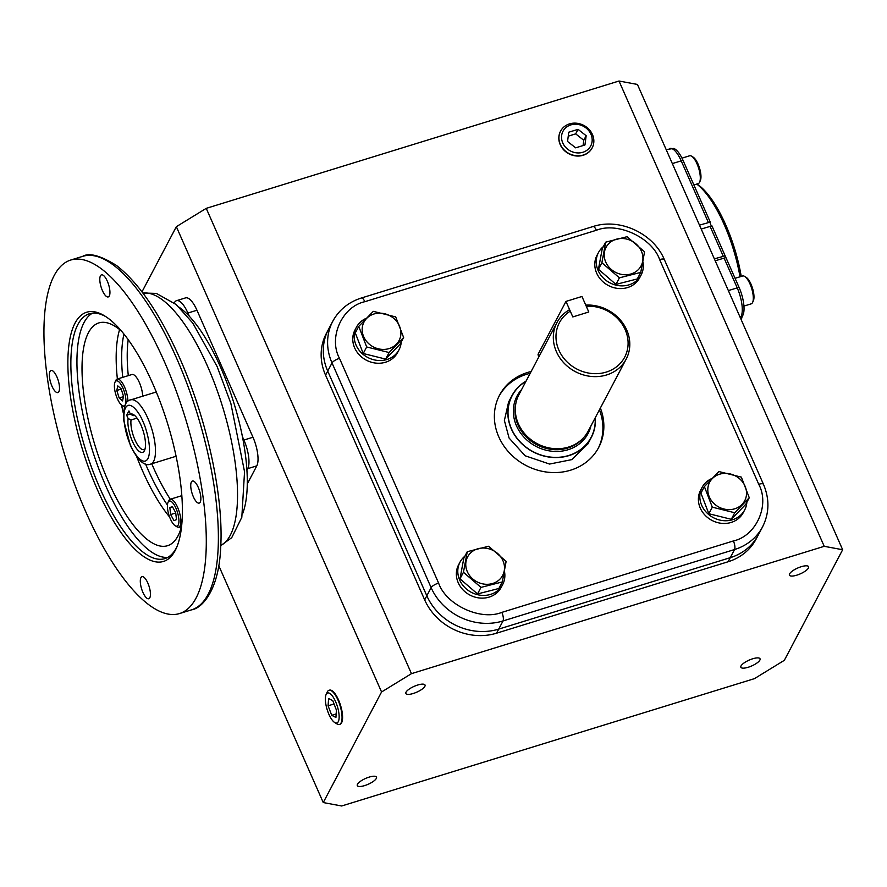<?xml version="1.0" encoding="UTF-8"?>
<svg xmlns="http://www.w3.org/2000/svg" width="887" height="887" viewBox="0 0 887 887"><rect width="100%" height="100%" fill="white"/><g stroke="black" fill="none" stroke-linecap="round" stroke-linejoin="round"><path stroke-width="1.33" d="M740.013 276.788A80.706 27.541 -107.1 0 0 724.224 224.655A80.706 27.541 -107.1 0 0 696.738 184.086M741.244 276.411A78.455 26.776 -107.1 0 0 725.754 224.943A78.455 26.776 -107.1 0 0 696.905 184.03M714.345 258.838L725.167 255.877L739.104 287.477A21.82 7.451 72.9 0 1 742.84 315.317L740.889 319.01M701.207 229.046L711.928 225.863L725.167 255.877M666.181 149.615L673.632 148.451A21.82 7.451 72.9 0 1 683.09 160.48L710.265 222.094A2.24 0.765 -107.1 0 0 710.675 224.489A2.24 0.765 -107.1 0 0 711.806 225.886M699.488 225.132L710.265 222.094M715.21 260.8L725.466 257.696M741.266 319.852A78.455 26.776 -107.1 0 0 742.042 316.825M327.048 692.459A17.873 6.098 72.9 0 1 327.181 692.115A17.873 6.098 72.9 0 1 327.336 691.805A17.873 6.098 72.9 0 1 329.01 690.286A17.873 6.098 72.9 0 1 338.025 700.153A17.873 6.098 72.9 0 1 341.074 722.949A17.873 6.098 72.9 0 1 339.544 724.435A17.873 6.098 72.9 0 1 337.005 723.936L334.709 722.528A15.689 5.355 72.9 0 1 327.137 709.556A15.689 5.355 72.9 0 1 326.083 694.576A15.689 5.355 72.9 0 1 326.216 694.299A15.689 5.355 72.9 0 1 335.596 701.639A15.689 5.355 72.9 0 1 338.291 721.652A15.689 5.355 72.9 0 1 334.709 722.528M328.6 698.49L328.079 705.808L331.738 715.299L335.918 717.472L336.428 710.143L332.769 700.652L328.6 698.49M336.162 713.935L331.738 715.299M328.079 705.808L334.044 703.968M560.34 144.426A17.873 15.888 -152.2 0 1 560.185 131.975A17.873 15.888 -152.2 0 1 576.184 123.182A17.873 15.888 -152.2 0 1 592.438 134.525A17.873 15.888 -152.2 0 1 591.74 148.617A17.873 15.888 -152.2 0 1 575.585 155.646A17.873 15.888 -152.2 0 1 560.34 144.426M562.768 142.94A15.689 13.959 -152.2 0 1 570.829 124.912A15.689 13.959 -152.2 0 1 590.953 134.247A15.689 13.959 -152.2 0 1 582.892 152.265A15.689 13.959 -152.2 0 1 562.768 142.94M575.652 147.841L584.954 144.969L586.163 135.722L578.058 129.347L568.755 132.207L567.558 141.465L575.652 147.841M583.081 145.557L583.768 140.257L586.163 135.722M578.058 129.347L575.674 133.87L568.245 136.166M583.768 140.257L575.674 133.87M693.889 184.962L698.191 183.631A14.569 4.978 -107.1 0 0 699.499 182.412A14.569 4.978 -107.1 0 0 699.632 182.157A14.569 4.978 -107.1 0 0 698.657 168.242A14.569 4.978 -107.1 0 0 691.627 156.201A14.569 4.978 -107.1 0 0 689.609 155.79L681.981 158.141M700.253 180.737A13.117 4.479 -107.1 0 0 700.364 180.505A13.117 4.479 -107.1 0 0 699.488 167.987A13.117 4.479 -107.1 0 0 693.157 157.154L691.627 156.201M743.938 306.082L751.211 303.842A14.569 4.978 -107.1 0 0 752.642 302.356A14.569 4.978 -107.1 0 0 750.025 284.017A14.569 4.978 -107.1 0 0 744.636 276.411A14.569 4.978 -107.1 0 0 742.619 275.99L735.057 278.318M752.642 302.356L753.385 300.704A13.117 4.479 -107.1 0 0 751.023 284.206A13.117 4.479 -107.1 0 0 746.178 277.354L744.636 276.411M631.189 273.906A19.824 17.64 -152.2 0 1 605.766 262.12A19.824 17.64 -152.2 0 1 615.944 239.335A19.824 17.64 -152.2 0 1 641.379 251.132A19.824 17.64 -152.2 0 1 631.189 273.906M605.699 242.162L627.031 236.707L644.561 251.819L640.758 272.387L637.298 278.939L615.966 284.394L598.437 269.282L602.24 248.715L605.699 242.162L601.885 262.729L619.414 277.842L615.966 284.394M640.758 272.387L619.414 277.842M598.437 269.282L601.885 262.729M641.09 275.07L639.649 277.786A24.093 21.432 -152.2 0 1 617.94 288.441A24.093 21.432 -152.2 0 1 596.696 273.229A24.093 21.432 -152.2 0 1 597.018 255.301L598.459 252.584A24.093 21.432 27.8 0 0 598.126 270.502A24.093 21.432 27.8 0 0 619.37 285.725A24.093 21.432 27.8 0 0 641.09 275.07A24.093 21.432 27.8 0 0 642.909 261.853M603.337 246.63A24.093 21.432 27.8 0 0 598.459 252.584M399.35 325.795A19.824 17.64 -152.2 0 1 389.16 348.569A19.824 17.64 -152.2 0 1 363.725 336.783A19.824 17.64 -152.2 0 1 373.915 314.009A19.824 17.64 -152.2 0 1 399.35 325.795M366.675 346.961L358.747 326.372L355.299 332.924L363.215 353.514L366.675 346.961L389.116 352.538L403.629 337.515L400.17 344.067L385.657 359.091L363.215 353.514M358.747 326.372L373.272 311.348L395.713 316.925L403.629 337.515M385.657 359.091L389.116 352.538M399.05 349.733L397.62 352.461A24.093 21.432 -152.2 0 1 385.568 362.218A24.093 21.432 -152.2 0 1 359.368 354.933A24.093 21.432 -152.2 0 1 354.988 329.975L356.419 327.259A24.093 21.432 27.8 0 0 360.809 352.217A24.093 21.432 27.8 0 0 386.998 359.501A24.093 21.432 27.8 0 0 399.05 349.733A24.093 21.432 27.8 0 0 401.223 342.072M366.309 318.289A24.093 21.432 27.8 0 0 356.419 327.259M709.356 496.997A19.824 17.64 -152.2 0 1 719.545 474.223A19.824 17.64 -152.2 0 1 744.98 486.009A19.824 17.64 -152.2 0 1 734.791 508.783A19.824 17.64 -152.2 0 1 709.356 496.997M741.344 477.128L749.26 497.729L745.801 504.282L731.287 519.305L708.846 513.728L700.93 493.139L704.378 486.586L718.902 471.562L741.344 477.128M749.26 497.729L734.746 512.753L712.305 507.176L704.378 486.586M734.746 512.753L731.287 519.305M712.305 507.176L708.846 513.728M744.681 509.947L743.251 512.664A24.093 21.432 -152.2 0 1 731.198 522.432A24.093 21.432 -152.2 0 1 704.999 515.147A24.093 21.432 -152.2 0 1 700.619 490.189L702.049 487.462A24.093 21.432 27.8 0 0 706.44 512.42A24.093 21.432 27.8 0 0 732.629 519.715A24.093 21.432 27.8 0 0 744.681 509.947A24.093 21.432 27.8 0 0 746.854 502.286M711.939 478.492A24.093 21.432 27.8 0 0 702.049 487.462M477.505 548.887A19.824 17.64 -152.2 0 1 502.94 560.673A19.824 17.64 -152.2 0 1 492.751 583.458A19.824 17.64 -152.2 0 1 467.316 571.66A19.824 17.64 -152.2 0 1 477.505 548.887M502.319 581.939L480.976 587.394L477.516 593.946L459.987 578.834L463.801 558.267L467.249 551.714L488.593 546.259L506.122 561.371L502.319 581.939L498.86 588.491L477.516 593.946M480.976 587.394L463.446 572.281L459.987 578.834M463.446 572.281L467.249 551.714M502.641 584.622L501.21 587.338A24.093 21.432 -152.2 0 1 479.49 597.993A24.093 21.432 -152.2 0 1 458.246 582.77A24.093 21.432 -152.2 0 1 458.579 564.853L460.009 562.136A24.093 21.432 27.8 0 0 459.688 580.054A24.093 21.432 27.8 0 0 480.931 595.277A24.093 21.432 27.8 0 0 502.641 584.622A24.093 21.432 27.8 0 0 504.47 571.405M464.899 556.182A24.093 21.432 27.8 0 0 460.009 562.136M560.529 131.254A17.873 15.888 27.8 0 0 560.462 131.376A17.873 15.888 27.8 0 0 560.218 144.659A17.873 15.888 27.8 0 0 575.973 155.946A17.873 15.888 27.8 0 0 592.072 148.051A17.873 15.888 27.8 0 0 592.139 147.929M339.81 724.335A17.873 6.098 -107.1 0 0 340.009 724.291A17.873 6.098 -107.1 0 0 341.606 722.783A17.873 6.098 -107.1 0 0 339.621 702.637A17.873 6.098 -107.1 0 0 329.476 690.141A17.873 6.098 -107.1 0 0 329.277 690.208M801.249 566.704A10.478 3.182 -23.8 0 1 808.6 566.715A10.478 3.182 -23.8 0 1 796.781 575.175A10.478 3.182 -23.8 0 1 789.43 575.164A10.478 3.182 -23.8 0 1 801.249 566.704M752.686 658.786A10.478 3.182 -23.8 0 1 760.037 658.797A10.478 3.182 -23.8 0 1 748.218 667.257A10.478 3.182 -23.8 0 1 740.867 667.257A10.478 3.182 -23.8 0 1 752.686 658.786M369.114 777.123A10.478 3.182 -23.8 0 1 376.476 777.123A10.478 3.182 -23.8 0 1 364.657 785.594A10.478 3.182 -23.8 0 1 357.295 785.583A10.478 3.182 -23.8 0 1 369.114 777.123M417.677 685.03A10.478 3.182 -23.8 0 1 425.039 685.041A10.478 3.182 -23.8 0 1 413.209 693.501A10.478 3.182 -23.8 0 1 405.858 693.501A10.478 3.182 -23.8 0 1 417.677 685.03M141.987 291.845L176.347 226.684L206.239 208.356L619.004 81.016L637.431 84.442L842.65 549.74L824.223 546.314L619.004 81.016M824.223 546.314L411.457 673.654L206.239 208.356M364.834 301.702C342.005 306.636 328.168 337.581 339.488 358.348L438.599 583.058C446.106 605.001 480.654 621.022 501.854 612.374L733.405 540.948C756.234 536.003 770.071 505.058 758.74 484.291L659.64 259.592C652.122 237.638 617.574 221.628 596.374 230.265L364.834 301.702A6.73 2.295 -107.1 0 0 361.408 297.988C348.558 302.112 339.011 309.873 332.78 321.26L326.327 333.501A56.047 49.849 27.8 0 0 325.562 375.168L424.673 599.878A56.047 49.849 27.8 0 0 496.554 633.196L728.105 561.759A56.047 49.849 27.8 0 0 756.134 539.052L758.285 534.972A56.047 49.849 -152.2 0 1 730.256 557.679L498.705 629.116A56.047 49.849 -152.2 0 1 426.824 595.798L327.713 371.088A56.047 49.849 -152.2 0 1 328.478 329.421A56.047 49.849 27.8 0 0 327.713 371.088L426.824 595.798A56.047 49.849 27.8 0 0 498.705 629.116L730.256 557.679A56.047 49.849 27.8 0 0 758.285 534.972L762.587 526.823A56.047 49.849 27.8 0 1 734.558 549.53L728.105 561.759M411.457 673.654L381.565 691.982L176.347 226.684M381.565 691.982L323.256 802.558L218.79 565.706M247.318 483.858L256.809 465.852A22.419 7.65 -107.1 0 0 252.972 437.247L196.958 310.239A22.419 7.65 -107.1 0 0 185.571 297.888L176.513 300.682A22.419 7.65 72.9 0 1 187.9 313.033L189.341 316.315M842.65 549.74L784.341 660.316L754.438 678.644L341.672 805.984L323.256 802.558M242.473 436.759L243.914 440.041A22.419 7.65 72.9 0 1 247.75 468.646L246.952 470.165M174.295 302.955L174.495 302.556A22.419 7.65 72.9 0 1 176.513 300.682M508.595 402.044L504.381 420.471L509.071 438.023L525.137 455.774L549.552 464.056L571.816 459.621L587.915 443.866M590.919 425.971A40.159 35.713 -152.2 0 1 556.315 451.472A40.159 35.713 -152.2 0 1 516.511 425.871A40.159 35.713 -152.2 0 1 521.667 389.448M595.155 417.943A44.638 39.704 -152.2 0 1 561.715 457.005A44.638 39.704 -152.2 0 1 511.533 428.931A44.638 39.704 -152.2 0 1 525.902 381.421M586.263 306.248A36.899 32.819 -152.2 0 1 625.191 329.709A36.899 32.819 -152.2 0 1 606.231 372.096A36.899 32.819 -152.2 0 1 558.888 350.154A36.899 32.819 -152.2 0 1 570.274 311.182L572.814 316.925L588.791 311.991L586.263 306.248M585.753 305.084A39.15 34.815 -152.2 0 1 626.721 329.986A39.15 34.815 -152.2 0 1 626.189 359.091A39.15 34.815 -152.2 0 1 590.908 376.41A39.15 34.815 -152.2 0 1 556.404 351.684A39.15 34.815 -152.2 0 1 556.936 322.58A39.15 34.815 -152.2 0 1 568.911 310.073L570.274 311.182M626.189 359.091L588.159 431.193A39.15 34.815 -152.2 0 1 574.621 444.575A39.15 34.815 -152.2 0 1 518.374 423.786A39.15 34.815 -152.2 0 1 515.524 413.409A39.15 34.815 -152.2 0 1 518.906 394.682L556.936 322.58M574.388 444.697A38.806 34.515 -152.2 0 1 574.166 444.808A38.806 34.515 -152.2 0 1 518.407 424.197A38.806 34.515 -152.2 0 1 515.58 413.919A38.806 34.515 -152.2 0 1 515.558 413.664M595.321 417.633A44.838 39.871 -152.2 0 1 591.285 437.479A44.838 39.871 -152.2 0 1 550.882 457.304A44.838 39.871 -152.2 0 1 511.355 428.986A44.838 39.871 -152.2 0 1 511.965 395.646A44.838 39.871 -152.2 0 1 526.069 381.111M599.424 409.838A56.047 49.849 -152.2 0 1 598.204 448.367M600.377 408.031A56.047 49.849 -152.2 0 1 598.692 447.458A56.047 49.849 -152.2 0 1 548.177 472.25A56.047 49.849 -152.2 0 1 498.782 436.847A56.047 49.849 -152.2 0 1 499.547 395.181A56.047 49.849 -152.2 0 1 531.125 371.509M499.082 396.09A56.047 49.849 -152.2 0 1 530.171 373.327M137.041 418.121L131.043 419.961A17.795 6.076 -107.1 0 0 134.913 439.808A17.795 6.076 -107.1 0 0 143.96 449.62A17.795 6.076 -107.1 0 0 145.069 448.844M133.615 415.559L133.327 415.648A17.795 6.076 -107.1 0 1 133.46 415.604A17.795 6.076 -107.1 0 1 134.813 415.604M130.345 414.085L126.664 415.227L128.948 410.903L130.411 414.229L133.327 415.648M131.043 419.961L128.138 418.553L126.664 415.227M130.411 414.229A20.046 6.841 72.9 0 1 133.571 414.65A20.046 6.841 72.9 0 1 143.239 431.215A20.046 6.841 72.9 0 1 144.581 450.341A20.046 6.841 72.9 0 1 133.671 443.943A20.046 6.841 72.9 0 1 128.138 418.553M123.936 334.1A114.323 39.017 -107.1 0 0 122.728 377.352M145.568 464.045A114.323 39.017 -107.1 0 0 147.53 468.591A114.323 39.017 -107.1 0 0 167.443 505.025M164.55 362.029A184.94 63.121 -107.1 0 0 70.605 260.079A184.94 63.121 -107.1 0 0 85.684 511.577A184.94 63.121 -107.1 0 0 179.64 613.527A184.94 63.121 -107.1 0 0 164.55 362.029M107.338 281.223A11.542 3.936 72.9 0 1 108.269 296.923A11.542 3.936 72.9 0 1 102.404 290.559A11.542 3.936 72.9 0 1 101.473 274.859A11.542 3.936 72.9 0 1 107.338 281.223M198.267 487.406A11.542 3.936 72.9 0 1 199.209 503.095A11.542 3.936 72.9 0 1 193.344 496.742A11.542 3.936 72.9 0 1 192.401 481.042A11.542 3.936 72.9 0 1 198.267 487.406M147.83 583.036A11.542 3.936 72.9 0 1 148.772 598.736A11.542 3.936 72.9 0 1 142.907 592.372A11.542 3.936 72.9 0 1 141.964 576.672A11.542 3.936 72.9 0 1 147.83 583.036M56.901 376.864A11.542 3.936 72.9 0 1 57.843 392.564A11.542 3.936 72.9 0 1 51.978 386.2A11.542 3.936 72.9 0 1 51.036 370.5A11.542 3.936 72.9 0 1 56.901 376.864M105.941 316.737A128.116 43.718 -107.1 0 0 89.365 313.754A128.116 43.718 -107.1 0 0 77.879 324.509A128.116 43.718 -107.1 0 0 99.821 487.972A128.116 43.718 -107.1 0 0 164.904 558.599A128.116 43.718 -107.1 0 0 176.391 547.844A128.116 43.718 -107.1 0 0 176.912 546.802M75.007 323.178A130.356 44.483 72.9 0 1 104.755 315.972A130.356 44.483 72.9 0 1 167.632 423.687A130.356 44.483 72.9 0 1 176.358 548.099A130.356 44.483 72.9 0 1 175.238 550.417A130.356 44.483 72.9 0 1 97.326 489.502A130.356 44.483 72.9 0 1 75.007 323.178M92.492 313.144A128.116 43.718 -107.1 0 0 105.863 486.109A128.116 43.718 -107.1 0 0 167.82 557.346M181.669 526.013A116.574 39.782 72.9 0 1 167.543 545.705A116.574 39.782 72.9 0 1 108.325 481.441A116.574 39.782 72.9 0 1 98.812 322.923A116.574 39.782 72.9 0 1 121.586 331.228M151.744 463.779A114.323 39.017 -107.1 0 0 153.096 466.872A114.323 39.017 -107.1 0 0 170.282 499.237M128.194 339.71A114.323 39.017 -107.1 0 0 128.293 375.633M124.568 406.889A14.569 4.978 72.9 0 1 123.736 406.501L122.206 405.547A13.117 4.479 72.9 0 1 115.875 394.715A13.117 4.479 72.9 0 1 115 382.197A13.117 4.479 72.9 0 1 115.11 381.964A13.117 4.479 72.9 0 1 122.949 388.096A13.117 4.479 72.9 0 1 125.2 404.827A13.117 4.479 72.9 0 1 122.206 405.547M115.62 380.833A14.569 4.978 72.9 0 1 115.731 380.556A14.569 4.978 72.9 0 1 115.864 380.29A14.569 4.978 72.9 0 1 117.162 379.071A14.569 4.978 72.9 0 1 124.136 386.144A14.569 4.978 72.9 0 1 127.861 401.512M142.663 396.201A14.569 4.978 -107.1 0 0 138.738 381.188A14.569 4.978 -107.1 0 0 131.963 374.502L117.162 379.071M119.157 397.986L116.785 390.468L117.771 385.878L121.142 388.805L123.526 396.323L122.539 400.913L119.157 397.986L123.448 396.666M121.242 389.094L116.785 390.468M168.009 502.408L168.752 500.756A14.569 4.978 72.9 0 1 170.182 499.27A14.569 4.978 72.9 0 1 177.588 507.309A14.569 4.978 72.9 0 1 178.775 527.122A14.569 4.978 72.9 0 1 176.757 526.701L175.216 525.758A13.117 4.479 72.9 0 1 170.371 518.906A13.117 4.479 72.9 0 1 168.009 502.408A13.117 4.479 72.9 0 1 175.97 508.295A13.117 4.479 72.9 0 1 178.919 521.733A13.117 4.479 72.9 0 1 175.216 525.758M176.491 519.627L173.974 520.591L170.648 514.56L169.849 507.564L172.366 506.61L175.693 512.642L176.491 519.627M170.648 514.56L175.726 512.996M172.455 506.765L169.849 507.564M242.75 513.373A117.694 40.17 -107.1 0 0 220.686 367.473A117.694 40.17 -107.1 0 0 179.163 307.268M581.95 296.48L588.791 311.991L572.814 316.925L565.973 301.414L581.95 296.48M538.897 356.785L538.132 355.055A8.892 2.705 -23.8 0 1 538.276 353.924L565.973 301.414M710.066 226.307L723.215 256.11M683.09 160.48A4.479 1.364 156.2 0 0 681.205 160.857L708.347 222.404M669.807 148.495A22.419 7.65 72.9 0 1 681.205 160.857L672.335 163.585M742.84 315.317A4.479 3.991 -152.2 0 1 741.055 316.459L740.357 317.801M739.104 287.477A4.479 1.364 156.2 0 0 737.219 287.865A22.419 7.65 72.9 0 1 741.055 316.459L739.924 316.814M724.069 258.062L737.219 287.865L728.36 290.592M339.488 358.348A6.73 2.04 156.2 0 0 332.015 362.938L325.562 375.168M424.673 599.878L431.126 587.637A56.047 49.849 27.8 0 0 503.007 620.955L734.558 549.53A6.73 2.295 72.9 0 0 733.405 540.948M501.854 612.374A6.73 2.295 72.9 0 1 503.007 620.955L496.554 633.196M243.914 440.041L252.972 437.247M196.958 310.239L187.9 313.033M247.75 468.646L256.809 465.852M583.546 437.746A38.806 34.515 -152.2 0 1 548.632 448.933A38.806 34.515 -152.2 0 1 518.008 424.962A38.806 34.515 -152.2 0 1 516.123 402.188M659.64 259.592A6.73 2.04 -23.8 0 1 664.352 259.592C653.486 233.348 619.636 217.648 592.959 226.562A6.73 2.295 72.9 0 1 596.374 230.265M758.74 484.291A6.73 2.04 -23.8 0 1 763.463 484.302L664.352 259.592M438.599 583.058A6.73 2.04 156.2 0 0 431.126 587.637L332.015 362.938A56.047 49.849 27.8 0 1 332.78 321.26M142.907 421.447C146.444 428.399 152.353 449.565 147.896 458.634C143.151 467.005 133.516 452.913 130.489 445.008C126.963 438.056 121.053 416.89 125.499 407.832C130.245 399.449 139.88 413.542 142.907 421.447M147.896 418.387A33.628 11.476 72.9 0 1 150.635 464.112C144.548 466.651 137.795 460.475 130.411 445.573L123.67 420.349C123.249 407.011 125.621 400.181 130.81 399.86A33.628 11.476 72.9 0 1 147.896 418.387M191.725 609.79A184.94 63.121 -107.1 0 0 176.635 358.293A184.94 63.121 -107.1 0 0 82.679 256.354C89.144 252.473 100.386 255.511 116.43 265.435C138.782 282.787 159.893 313.732 179.784 358.304C207.037 419.44 223.801 496.576 220.697 547.445C218.912 591.551 201.227 608.549 191.725 609.79L179.64 613.527M220.796 545.483A132.263 45.137 -107.1 0 0 207.68 366.553A132.263 45.137 -107.1 0 0 142.94 293.109M119.601 329.576A116.574 39.782 -107.1 0 0 117.383 379.004M121.541 405.071A116.574 39.782 -107.1 0 0 123.47 413.741M136.742 456.783A116.574 39.782 -107.1 0 0 142.552 470.886A116.574 39.782 -107.1 0 0 169.594 516.999M179.174 527A116.574 39.782 -107.1 0 0 180.97 528.497M538.276 353.924L539.241 356.119M329.809 690.064L329.01 690.286M326.083 694.576L327.181 692.115M340.32 724.158L339.544 724.435M559.786 132.862L560.185 131.975M591.23 149.448L591.74 148.617M700.364 180.505L699.632 182.157M511.965 395.646L508.406 402.399M591.285 437.479L587.726 444.221M763.463 484.302C769.672 499.026 769.373 513.196 762.587 526.823M592.959 226.562L361.408 297.988M156.278 391.999L130.81 399.86M176.103 456.262L150.635 464.112M142.874 293.032L156.345 293.397L176.136 304.496L192.812 323.134L217.127 366.564L230.842 403.33L244.546 471.762L241.818 517.298L231.729 537.666L220.796 545.583M70.605 260.079L82.679 256.354M115 382.197L115.731 380.556M178.775 527.122L181.613 526.246M170.182 499.27L181.857 495.667"/></g></svg>
